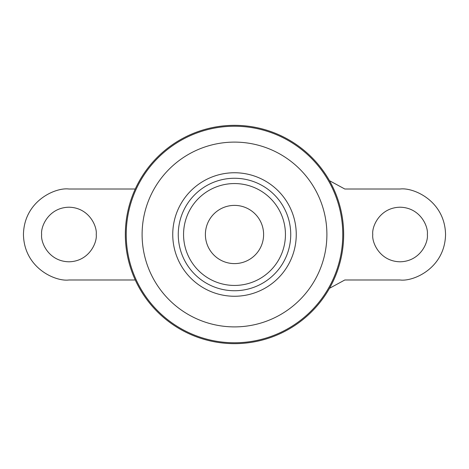 <?xml version="1.0" encoding="UTF-8"?>
<svg xmlns="http://www.w3.org/2000/svg" width="469" height="469" viewBox="0 0 469 469"><rect width="100%" height="100%" fill="white"/><g stroke="black" fill="none" stroke-linecap="round" stroke-linejoin="round"><path stroke-width="0.7" d="M234.5 125.334A109.166 109.166 0 0 1 329.039 289.08A109.166 109.166 0 0 1 139.961 289.08A109.166 109.166 0 0 1 234.5 125.334M234.5 205.387A29.113 29.113 0 0 1 259.709 249.057A29.113 29.113 0 0 1 209.291 249.057A29.113 29.113 0 0 1 234.5 205.387M234.5 178.267A56.233 56.233 0 0 1 283.2 262.617A56.233 56.233 0 0 1 185.8 262.617A56.233 56.233 0 0 1 234.5 178.267M329.478 180.682L344.809 189.013L400.063 189.013C413.371 187.19 444.929 200.832 445.55 234.5C444.929 268.168 413.371 281.81 400.063 279.987L344.809 279.987L329.478 288.318M427.359 234.5C428.455 242.485 420.265 261.421 400.063 261.79C379.867 261.421 371.677 242.485 372.773 234.5C371.677 226.515 379.867 207.579 400.063 207.21C420.265 207.579 428.455 226.515 427.359 234.5M135.265 189.013L68.937 189.013C55.629 187.19 24.071 200.832 23.45 234.5C24.071 268.168 55.629 281.81 68.937 279.987L135.265 279.987M41.641 234.5C40.545 242.485 48.735 261.421 68.937 261.79C89.133 261.421 97.323 242.485 96.227 234.5C97.323 226.515 89.133 207.579 68.937 207.21C48.735 207.579 40.545 226.515 41.641 234.5M234.5 183.555A50.945 50.945 0 0 1 278.615 259.973A50.945 50.945 0 0 1 190.385 259.973A50.945 50.945 0 0 1 234.5 183.555M234.5 172.75A61.75 61.75 0 0 1 287.978 265.378A61.75 61.75 0 0 1 181.022 265.378A61.75 61.75 0 0 1 234.5 172.75M234.5 142.107A92.393 92.393 0 0 1 314.517 280.697A92.393 92.393 0 0 1 154.483 280.697A92.393 92.393 0 0 1 234.5 142.107M234.5 126.231A108.269 108.269 0 0 1 328.265 288.634A108.269 108.269 0 0 1 140.735 288.634A108.269 108.269 0 0 1 234.5 126.231"/></g></svg>
